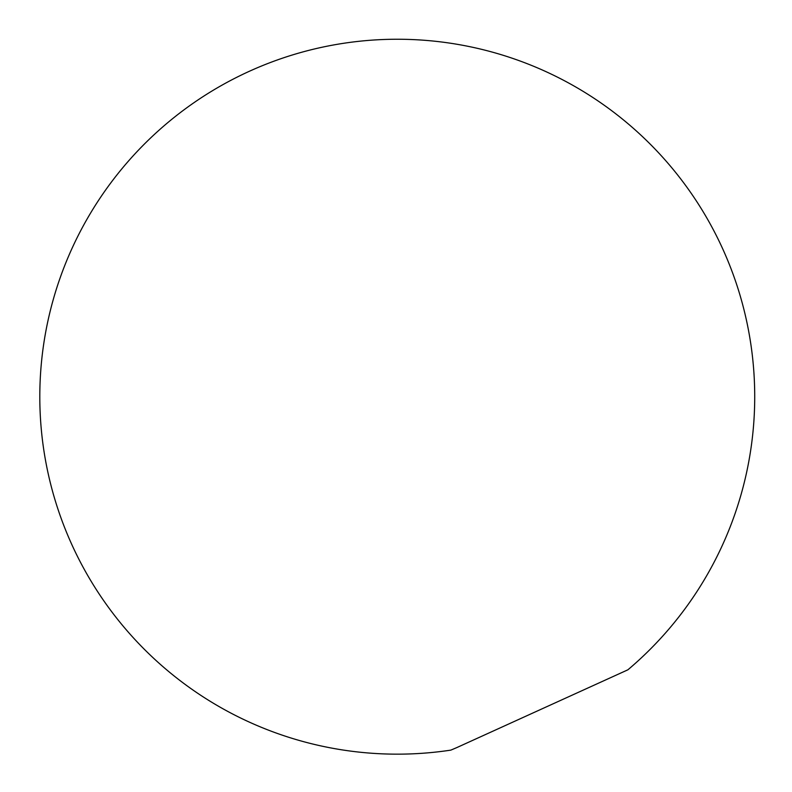 <?xml version="1.0" encoding="UTF-8"?>
<svg xmlns="http://www.w3.org/2000/svg" width="792" height="792" viewBox="0 0 792 792"><rect width="100%" height="100%" fill="white"/><g stroke="black" fill="none" stroke-linecap="round" stroke-linejoin="round"><path stroke-width="1.19" d="M456.766 747.608L450.836 750.123A357.459 357.459 0 0 1 53.45 298.881A357.459 357.459 0 0 1 628.868 124.423A357.459 357.459 0 0 1 627.898 669.804L456.766 747.608"/></g></svg>
